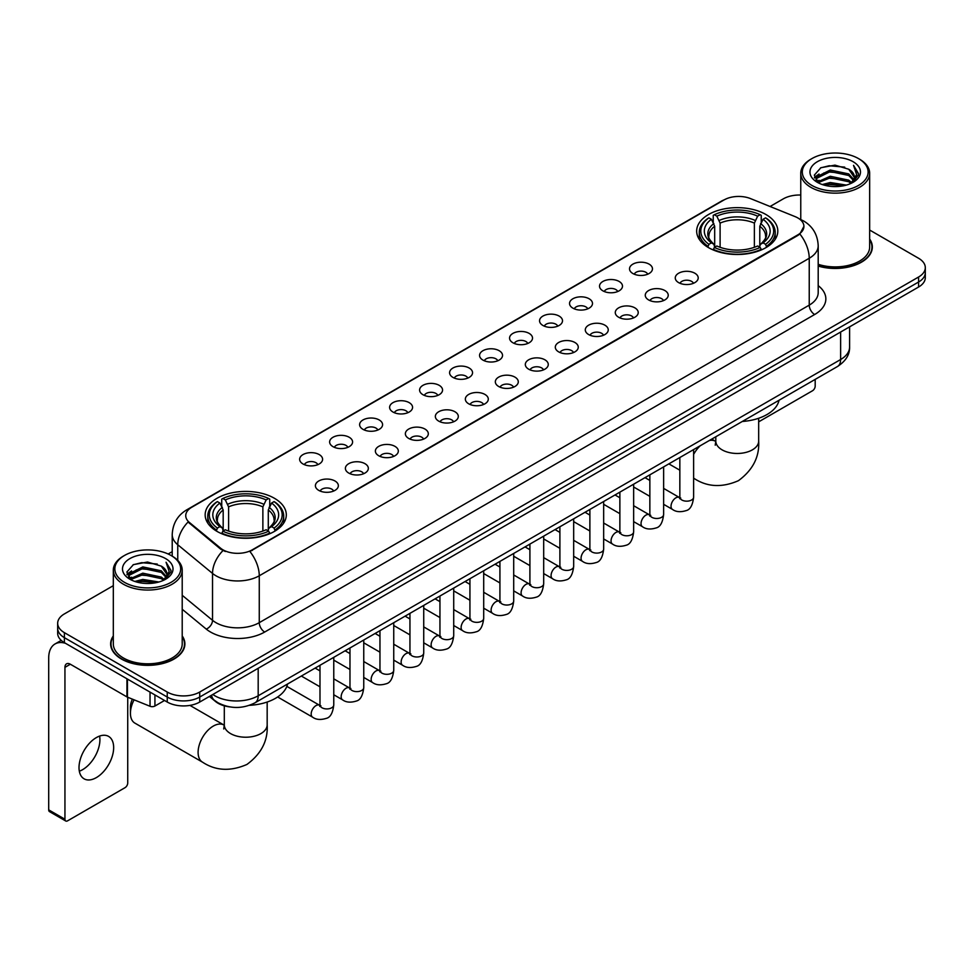 <?xml version="1.0" encoding="UTF-8"?>
<svg xmlns="http://www.w3.org/2000/svg" width="974" height="974" viewBox="0 0 974 974"><rect width="100%" height="100%" fill="white"/><g stroke="black" fill="none" stroke-linecap="round" stroke-linejoin="round"><path stroke-width="1.46" d="M274.425 498.286A40.567 23.425 0 0 0 230.205 493.197A40.567 23.425 0 0 0 205.161 514.844A40.567 23.425 0 0 0 217.044 531.402A40.567 23.425 0 0 0 261.263 536.491A40.567 23.425 0 0 0 286.307 514.844A40.567 23.425 0 0 0 274.425 498.286M765.929 214.511A40.567 23.425 0 0 0 721.71 209.434A40.567 23.425 0 0 0 696.666 231.082A40.567 23.425 0 0 0 708.548 247.639A40.567 23.425 0 0 0 752.768 252.716A40.567 23.425 0 0 0 777.812 231.082A40.567 23.425 0 0 0 765.929 214.511M632.869 273.524A11.481 6.635 180 0 1 630.592 271.636A11.481 6.635 180 0 1 634.403 263.406A11.481 6.635 180 0 1 649.11 264.137A11.481 6.635 180 0 1 651.387 271.636A11.481 6.635 180 0 1 632.869 273.524M647.71 274.205A6.891 3.981 0 0 0 645.859 272.27A6.891 3.981 0 0 0 639.078 271.259A6.891 3.981 0 0 0 634.269 274.205M602.882 290.836A11.481 6.635 180 0 1 600.605 288.961A11.481 6.635 180 0 1 604.416 280.719A11.481 6.635 180 0 1 619.123 281.449A11.481 6.635 180 0 1 621.4 288.961A11.481 6.635 180 0 1 602.882 290.836M617.723 291.518A6.891 3.981 0 0 0 615.872 289.582A6.891 3.981 0 0 0 609.091 288.572A6.891 3.981 0 0 0 604.282 291.518M572.895 308.149A11.481 6.635 180 0 1 570.618 306.274A11.481 6.635 180 0 1 574.417 298.032A11.481 6.635 180 0 1 589.136 298.774A11.481 6.635 180 0 1 591.413 306.274A11.481 6.635 180 0 1 572.895 308.149M587.736 308.831A6.891 3.981 0 0 0 585.885 306.895A6.891 3.981 0 0 0 579.104 305.885A6.891 3.981 0 0 0 574.295 308.831M542.908 325.462A11.481 6.635 180 0 1 540.631 323.587A11.481 6.635 180 0 1 544.429 315.345A11.481 6.635 180 0 1 559.149 316.087A11.481 6.635 180 0 1 561.426 323.587A11.481 6.635 180 0 1 542.908 325.462M557.749 326.144A6.891 3.981 0 0 0 555.898 324.208A6.891 3.981 0 0 0 549.117 323.198A6.891 3.981 0 0 0 544.308 326.144M512.921 342.775A11.481 6.635 180 0 1 510.644 340.9A11.481 6.635 180 0 1 514.442 332.658A11.481 6.635 180 0 1 529.162 333.4A11.481 6.635 180 0 1 531.439 340.9A11.481 6.635 180 0 1 512.921 342.775M527.762 343.457A6.891 3.981 0 0 0 525.911 341.521A6.891 3.981 0 0 0 519.13 340.51A6.891 3.981 0 0 0 514.321 343.457M482.934 360.088A11.481 6.635 180 0 1 480.657 358.213A11.481 6.635 180 0 1 484.455 349.97A11.481 6.635 180 0 1 499.175 350.713A11.481 6.635 180 0 1 501.452 358.213A11.481 6.635 180 0 1 482.934 360.088M497.775 360.77A6.891 3.981 0 0 0 495.924 358.834A6.891 3.981 0 0 0 489.143 357.823A6.891 3.981 0 0 0 484.334 360.77M452.947 377.401A11.481 6.635 180 0 1 450.67 375.526A11.481 6.635 180 0 1 454.468 367.283A11.481 6.635 180 0 1 469.188 368.026A11.481 6.635 180 0 1 471.465 375.526A11.481 6.635 180 0 1 452.947 377.401M467.788 378.082A6.891 3.981 0 0 0 465.937 376.147A6.891 3.981 0 0 0 459.144 375.136A6.891 3.981 0 0 0 454.347 378.082M422.959 394.714A11.481 6.635 180 0 1 420.683 392.839A11.481 6.635 180 0 1 424.481 384.596A11.481 6.635 180 0 1 439.201 385.339A11.481 6.635 180 0 1 441.478 392.839A11.481 6.635 180 0 1 422.959 394.714M437.801 395.395A6.891 3.981 0 0 0 435.95 393.459A6.891 3.981 0 0 0 429.157 392.449A6.891 3.981 0 0 0 424.36 395.395M392.972 412.026A11.481 6.635 180 0 1 390.696 410.151A11.481 6.635 180 0 1 394.494 401.909A11.481 6.635 180 0 1 409.202 402.652A11.481 6.635 180 0 1 411.491 410.151A11.481 6.635 180 0 1 392.972 412.026M407.814 412.708A6.891 3.981 0 0 0 405.963 410.772A6.891 3.981 0 0 0 399.17 409.762A6.891 3.981 0 0 0 394.373 412.708M362.985 429.339A11.481 6.635 180 0 1 360.697 427.464A11.481 6.635 180 0 1 364.507 419.222A11.481 6.635 180 0 1 379.215 419.964A11.481 6.635 180 0 1 381.504 427.464A11.481 6.635 180 0 1 362.985 429.339M377.827 430.021A6.891 3.981 0 0 0 375.976 428.085A6.891 3.981 0 0 0 369.183 427.087A6.891 3.981 0 0 0 364.373 430.021M332.986 446.652A11.481 6.635 180 0 1 330.71 444.777A11.481 6.635 180 0 1 334.52 436.535A11.481 6.635 180 0 1 349.228 437.277A11.481 6.635 180 0 1 351.504 444.777A11.481 6.635 180 0 1 332.986 446.652M347.828 447.346A6.891 3.981 0 0 0 345.989 445.398A6.891 3.981 0 0 0 339.196 444.4A6.891 3.981 0 0 0 334.386 447.346M302.999 463.965A11.481 6.635 180 0 1 300.723 462.09A11.481 6.635 180 0 1 304.533 453.847A11.481 6.635 180 0 1 319.241 454.59A11.481 6.635 180 0 1 321.517 462.09A11.481 6.635 180 0 1 302.999 463.965M317.841 464.659A6.891 3.981 0 0 0 315.99 462.711A6.891 3.981 0 0 0 309.208 461.713A6.891 3.981 0 0 0 304.399 464.659M678.61 282.606A11.481 6.635 180 0 1 676.333 280.731A11.481 6.635 180 0 1 680.144 272.501A11.481 6.635 180 0 1 694.852 273.231A11.481 6.635 180 0 1 697.128 280.731A11.481 6.635 180 0 1 678.61 282.606M693.451 283.3A6.891 3.981 0 0 0 691.601 281.364A6.891 3.981 0 0 0 684.819 280.354A6.891 3.981 0 0 0 680.01 283.3M648.623 299.931A11.481 6.635 180 0 1 646.346 298.056A11.481 6.635 180 0 1 650.145 289.814A11.481 6.635 180 0 1 664.865 290.544A11.481 6.635 180 0 1 667.141 298.056A11.481 6.635 180 0 1 648.623 299.931M663.464 300.613A6.891 3.981 0 0 0 661.614 298.677A6.891 3.981 0 0 0 654.832 297.667A6.891 3.981 0 0 0 650.023 300.613M618.636 317.244A11.481 6.635 180 0 1 616.359 315.369A11.481 6.635 180 0 1 620.158 307.127A11.481 6.635 180 0 1 634.878 307.869A11.481 6.635 180 0 1 637.154 315.369A11.481 6.635 180 0 1 618.636 317.244M633.477 317.926A6.891 3.981 0 0 0 631.627 315.99A6.891 3.981 0 0 0 624.845 314.979A6.891 3.981 0 0 0 620.036 317.926M588.649 334.557A11.481 6.635 180 0 1 586.372 332.682A11.481 6.635 180 0 1 590.171 324.439A11.481 6.635 180 0 1 604.891 325.182A11.481 6.635 180 0 1 607.167 332.682A11.481 6.635 180 0 1 588.649 334.557M603.49 335.239A6.891 3.981 0 0 0 601.64 333.303A6.891 3.981 0 0 0 594.858 332.292A6.891 3.981 0 0 0 590.049 335.239M558.662 351.87A11.481 6.635 180 0 1 556.385 349.995A11.481 6.635 180 0 1 560.184 341.752A11.481 6.635 180 0 1 574.904 342.495A11.481 6.635 180 0 1 577.18 349.995A11.481 6.635 180 0 1 558.662 351.87M573.503 352.551A6.891 3.981 0 0 0 571.653 350.616A6.891 3.981 0 0 0 564.859 349.605A6.891 3.981 0 0 0 560.062 352.551M528.675 369.183A11.481 6.635 180 0 1 526.398 367.308A11.481 6.635 180 0 1 530.197 359.065A11.481 6.635 180 0 1 544.916 359.808A11.481 6.635 180 0 1 547.193 367.308A11.481 6.635 180 0 1 528.675 369.183M543.516 369.864A6.891 3.981 0 0 0 541.666 367.928A6.891 3.981 0 0 0 534.872 366.918A6.891 3.981 0 0 0 530.075 369.864M498.688 386.495A11.481 6.635 180 0 1 496.411 384.62A11.481 6.635 180 0 1 500.21 376.378A11.481 6.635 180 0 1 514.929 377.121A11.481 6.635 180 0 1 517.206 384.62A11.481 6.635 180 0 1 498.688 386.495M513.529 387.177A6.891 3.981 0 0 0 511.679 385.241A6.891 3.981 0 0 0 504.885 384.231A6.891 3.981 0 0 0 500.088 387.177M468.701 403.808A11.481 6.635 180 0 1 466.424 401.933A11.481 6.635 180 0 1 470.223 393.691A11.481 6.635 180 0 1 484.93 394.433A11.481 6.635 180 0 1 487.219 401.933A11.481 6.635 180 0 1 468.701 403.808M483.542 404.49A6.891 3.981 0 0 0 481.692 402.554A6.891 3.981 0 0 0 474.898 401.544A6.891 3.981 0 0 0 470.101 404.49M438.714 421.121A11.481 6.635 180 0 1 436.425 419.246A11.481 6.635 180 0 1 440.236 411.004A11.481 6.635 180 0 1 454.943 411.746A11.481 6.635 180 0 1 457.232 419.246A11.481 6.635 180 0 1 438.714 421.121M453.543 421.803A6.891 3.981 0 0 0 451.705 419.867A6.891 3.981 0 0 0 444.911 418.857A6.891 3.981 0 0 0 440.102 421.803M408.715 438.434A11.481 6.635 180 0 1 406.438 436.559A11.481 6.635 180 0 1 410.249 428.317A11.481 6.635 180 0 1 424.956 429.059A11.481 6.635 180 0 1 427.233 436.559A11.481 6.635 180 0 1 408.715 438.434M423.556 439.116A6.891 3.981 0 0 0 421.718 437.18A6.891 3.981 0 0 0 414.924 436.169A6.891 3.981 0 0 0 410.115 439.116M378.728 455.747A11.481 6.635 180 0 1 376.451 453.872A11.481 6.635 180 0 1 380.262 445.629A11.481 6.635 180 0 1 394.969 446.372A11.481 6.635 180 0 1 397.246 453.872A11.481 6.635 180 0 1 378.728 455.747M393.569 456.429A6.891 3.981 0 0 0 391.718 454.493A6.891 3.981 0 0 0 384.937 453.494A6.891 3.981 0 0 0 380.128 456.429M348.741 473.06A11.481 6.635 180 0 1 346.464 471.185A11.481 6.635 180 0 1 350.275 462.942A11.481 6.635 180 0 1 364.982 463.685A11.481 6.635 180 0 1 367.259 471.185A11.481 6.635 180 0 1 348.741 473.06M363.582 473.754A6.891 3.981 0 0 0 361.731 471.806A6.891 3.981 0 0 0 354.95 470.807A6.891 3.981 0 0 0 350.141 473.754M318.754 490.372A11.481 6.635 180 0 1 316.477 488.498A11.481 6.635 180 0 1 320.276 480.255A11.481 6.635 180 0 1 334.995 480.998A11.481 6.635 180 0 1 337.272 488.498A11.481 6.635 180 0 1 318.754 490.372M333.595 491.066A6.891 3.981 0 0 0 331.744 489.118A6.891 3.981 0 0 0 324.963 488.12A6.891 3.981 0 0 0 320.154 491.066M795.101 216.618A20.673 11.932 180 0 1 797.864 217.957A20.673 11.932 180 0 1 803.915 226.394A20.673 11.932 180 0 1 797.864 234.831L252.229 549.847A20.673 11.932 180 0 1 220.684 548.252L189.48 522.514A20.673 11.932 180 0 1 185.742 515.672A20.673 11.932 180 0 1 191.793 507.235L724.059 199.938A20.673 11.932 180 0 1 750.528 198.599L795.101 216.618M230.095 706.941A22.962 13.259 180 0 1 215.558 701.524L209.41 696.447M113.313 635.925A37.122 21.44 0 0 0 110.634 643.911A37.122 21.44 0 0 0 121.507 659.069A37.122 21.44 0 0 0 161.964 663.72A37.122 21.44 0 0 0 184.89 643.911A37.122 21.44 0 0 0 182.211 635.925M803.915 226.394L799.861 233.991L797.864 235.44L249.904 551.503A26.797 15.474 60 0 1 259.267 575.78A30.62 17.678 180 0 1 215.96 575.78A30.62 17.678 180 0 1 212.527 573.43L177.755 544.746A30.62 17.678 180 0 1 172.215 534.604L172.215 556.154M113.313 585.678L64.394 613.912A22.962 13.259 0 0 0 57.673 623.287L57.673 633.295A22.962 13.259 0 0 0 64.394 642.67L167.248 702.047L167.248 697.043A22.962 13.259 0 0 0 199.719 697.043L918.579 282.022A22.962 13.259 0 0 0 925.3 272.647A22.962 13.259 0 0 1 918.579 282.022L199.719 697.043A22.962 13.259 0 0 1 167.248 697.043L64.394 637.666L167.248 697.043L167.248 692.039A22.962 13.259 0 0 0 199.719 692.039L918.579 277.018A22.962 13.259 0 0 0 925.3 267.643A22.962 13.259 0 0 0 918.579 258.268L869.66 230.034M57.673 628.291A22.962 13.259 0 0 0 64.394 637.666A22.962 13.259 0 0 1 57.673 628.291M225.323 551.503L220.684 549.153L188.079 522.015A26.797 17.922 129.5 0 0 177.755 544.746L177.755 560.379M818.197 266.072A37.122 21.44 0 0 0 872.339 247.019A37.122 21.44 0 0 0 869.66 239.02M800.762 195.031A22.962 13.259 0 0 0 783.242 198.891L770.069 206.5M172.215 551.661L168.173 553.999M57.673 623.287A22.962 13.259 0 0 0 64.394 632.662L167.248 692.039M167.248 702.047A22.962 13.259 0 0 0 199.719 702.047L918.579 287.026A22.962 13.259 0 0 0 925.3 277.639L925.3 267.643M758.673 421.839L812.474 390.781A3.823 2.216 120 0 0 815.189 386.094L815.189 379.385M811.939 185.45A32.921 19.005 0 0 0 858.484 185.45A32.921 19.005 0 0 0 858.484 158.579L859.567 159.2A34.443 19.894 0 0 1 869.66 173.262A34.443 19.894 0 0 1 848.391 191.635A34.443 19.894 0 0 1 810.855 187.325A34.443 19.894 0 0 1 800.762 173.262A34.443 19.894 0 0 1 810.855 159.2L811.939 158.579A32.921 19.005 0 0 0 811.939 185.45M818.197 264.307A34.443 19.894 0 0 0 869.66 247.019L869.66 173.262M818.197 265.817A36.744 21.209 0 0 0 871.961 247.019A36.744 21.209 0 0 0 869.66 239.641M822.312 184.549L830.262 182.515L846.369 185.097M824.588 185.243L830.262 184.086L844.008 185.681M817.393 181.98L830.262 176.27L848.744 180.166L851.714 182.637M818.16 182.649L830.262 177.828L848.744 181.736L850.899 183.38M816.297 180.933L816.723 176.793L830.262 170.012L848.744 173.92L853.808 179.654M816.139 180.178L816.723 178.352L830.262 171.582L848.744 175.478L853.443 180.409M850.704 183.538A19.139 11.055 0 0 0 854.356 177.049A19.139 11.055 0 0 0 848.744 169.233L854.344 177.426M853.078 161.696A25.263 14.586 0 0 0 817.405 161.672A25.263 14.586 0 0 0 817.235 182.26A25.263 14.586 0 0 0 817.344 182.321A25.263 14.586 0 0 0 853.187 182.26A25.263 14.586 0 0 0 853.078 161.696M848.744 169.233L834.998 165.13L820.863 167.723L814.313 175.125L818.659 183.015M852.262 182.771L858.374 175.028L858.496 173.64L853.528 165.337L856.657 174.638L850.899 183.441M859.567 159.2L858.484 158.579A32.921 19.005 0 0 0 811.939 158.579M853.528 165.337L858.484 173.956M820.534 167.893L829.191 165.75L844.689 167.138M814.568 177.95L817.393 175.734M823.602 173.08L829.191 172.008L844.141 173.226M823.602 179.338L829.191 178.254L844.141 179.484M824.747 185.291L829.191 184.5L843.995 185.693M814.398 177.329L819.037 174.042M816.869 181.529L819.037 180.287M707.818 247.213L708.902 244.304A36.44 21.038 0 0 1 708.902 217.847L711.41 219.296A32.921 19.005 0 0 0 711.41 242.867L713.881 244.267L714.685 247.226M714.685 246.02L714.685 226.224L711.41 219.296M713.236 222.425L713.236 215.339L714.319 214.718A36.44 21.038 0 0 1 760.158 214.718L757.65 216.167A32.921 19.005 0 0 0 716.827 216.167L720.103 223.107L720.103 247.299M754.375 247.299L754.375 223.107L757.65 216.167M742.298 421.474A42.101 24.313 0 0 0 779.03 400.265M713.236 249.307A37.974 21.927 0 0 0 761.242 249.307L760.158 247.433A36.44 21.038 0 0 1 714.319 247.433L713.236 249.965M761.242 249.965L761.242 249.307M708.902 217.847L707.818 218.468A37.974 21.927 0 0 0 699.271 232.323A37.974 21.927 0 0 0 707.818 246.191M760.158 214.718L761.242 215.339L761.242 222.425M714.319 247.433L716.827 245.984A32.921 19.005 0 0 0 757.65 245.984L760.158 247.433M711.41 242.867L708.902 244.304M716.827 216.167L714.319 214.718M713.881 223.557A29.439 16.996 0 0 0 713.881 244.267L714.027 244.364C709.839 240.31 708.135 237.571 708.914 236.122A28.319 16.351 0 0 1 714.685 226.224M766.66 246.191A37.974 21.927 0 0 0 775.207 232.323A37.974 21.927 0 0 0 766.66 218.468L765.564 217.847A36.44 21.038 0 0 1 765.564 244.304L766.66 247.213M765.564 244.304L763.056 242.867A32.921 19.005 0 0 0 763.056 219.296L765.564 217.847M763.056 219.296L759.793 226.224L759.793 246.02L760.584 244.267L763.056 242.867M759.793 226.224A28.319 16.351 0 0 1 765.564 236.122C766.331 237.583 764.627 240.322 760.451 244.364L760.584 244.267A29.439 16.996 0 0 0 760.584 223.557M759.793 247.226L759.793 246.02M134.071 699.831A21.44 12.37 120 0 0 130.431 713.297L130.431 707.051A13.782 7.95 -60 0 1 132.391 699.149M130.431 713.297A21.44 12.37 120 0 0 134.875 723.11L202.543 762.179A21.44 12.37 -60 0 1 199.256 745A21.44 12.37 -60 0 1 213.257 726.105A21.44 12.37 -60 0 1 223.971 725.046L224.3 725.228M216.313 530.976L217.409 528.078A36.44 21.038 0 0 1 217.409 501.61L219.905 503.059A32.921 19.005 0 0 0 219.905 526.63L222.389 528.03L223.18 530.988M223.18 529.783L223.18 509.999L219.905 503.059M221.731 506.2L221.731 499.114L222.815 498.493A36.44 21.038 0 0 1 268.654 498.493L266.146 499.93A32.921 19.005 0 0 0 225.323 499.93L228.598 506.87L228.598 531.073M262.87 531.073L262.87 506.87L266.146 499.93M249.478 705.322A42.101 24.313 0 0 0 287.537 684.028M221.731 533.082A37.974 21.927 0 0 0 269.737 533.082L268.654 531.195A36.44 21.038 0 0 1 222.815 531.195L221.731 533.728M269.737 533.728L269.737 533.082M217.409 501.61L216.313 502.231A37.974 21.927 0 0 0 207.766 516.098A37.974 21.927 0 0 0 216.313 529.953M268.654 498.493L269.737 499.114L269.737 506.2M222.815 531.195L225.323 529.759A32.921 19.005 0 0 0 266.146 529.759L268.654 531.195M219.905 526.63L217.409 528.078M225.323 499.93L222.815 498.493M222.389 507.32A29.439 16.996 0 0 0 222.389 528.03L222.522 528.127C218.334 524.085 216.63 521.333 217.409 519.885A28.319 16.351 0 0 1 223.18 509.999M275.155 529.953A37.974 21.927 0 0 0 283.702 516.098A37.974 21.927 0 0 0 275.155 502.231L274.059 501.61A36.44 21.038 0 0 1 274.059 528.078L275.155 530.976M274.059 528.078L271.563 526.63A32.921 19.005 0 0 0 271.563 503.059L274.059 501.61M271.563 503.059L268.288 509.999L268.288 529.783L269.08 528.03L271.563 526.63M268.288 509.999A28.319 16.351 0 0 1 274.059 519.885C274.826 521.346 273.122 524.085 268.946 528.127L269.08 528.03A29.439 16.996 0 0 0 269.08 507.32M268.288 530.988L268.288 529.783M99.604 736.076A24.496 14.147 -60 0 1 82.595 769.679A24.496 14.147 -60 0 1 79.32 771.213M96.329 777.617A24.496 14.147 120 0 0 112.339 756.031A24.496 14.147 120 0 0 108.589 736.393A24.496 14.147 120 0 0 96.329 737.61A24.496 14.147 120 0 0 80.331 759.196A24.496 14.147 120 0 0 84.081 778.823A24.496 14.147 120 0 0 96.329 777.617M154.927 694.937L154.927 706.028L164.533 700.476M65.538 643.327A30.62 17.678 -120 0 0 55.043 643.96A30.62 17.678 -120 0 0 48.7 657.974L48.7 809.869L64.941 819.244L64.941 667.36A7.658 4.42 60 0 1 66.524 663.854A7.658 4.42 60 0 1 70.347 664.231L126.949 696.909L126.949 678.781M64.941 819.244A3.823 2.216 120 0 0 65.733 820.997L49.491 811.622A3.823 2.216 -60 0 1 48.7 809.869M65.733 820.997A3.823 2.216 120 0 0 67.644 820.802L125.025 787.674A3.823 2.216 120 0 0 127.728 782.986L127.728 697.262M154.927 706.028A3.823 2.216 180 0 1 150.033 706.272L127.46 697.153A3.823 2.216 180 0 1 126.949 696.909M124.477 582.342A32.921 19.005 0 0 0 171.034 582.342A32.921 19.005 0 0 0 171.034 555.472L172.118 556.093A34.443 19.894 0 0 1 182.211 570.155A34.443 19.894 0 0 1 160.941 588.539A34.443 19.894 0 0 1 123.406 584.217A34.443 19.894 0 0 1 113.313 570.155A34.443 19.894 0 0 1 123.394 556.093L124.477 555.472A32.921 19.005 0 0 0 124.477 582.342M113.313 570.155L113.313 643.911A34.443 19.894 0 0 0 123.406 657.974A34.443 19.894 0 0 0 160.941 662.296A34.443 19.894 0 0 0 182.211 643.911L182.211 570.155M113.313 636.533A36.744 21.209 0 0 0 111.012 643.911A36.744 21.209 0 0 0 121.774 658.911A36.744 21.209 0 0 0 161.818 663.513A36.744 21.209 0 0 0 184.5 643.911A36.744 21.209 0 0 0 182.211 636.533M134.862 581.454L142.801 579.42L158.908 582.002M137.139 582.148L142.801 580.979L156.558 582.586M129.932 578.873L142.801 573.162L161.294 577.071L164.265 579.53M130.699 579.554L142.801 574.733L161.294 578.629L163.437 580.273M128.848 577.838L129.274 573.686L142.801 566.917L161.294 570.813L166.347 576.559M128.678 577.071L129.274 575.244L142.801 568.475L161.294 572.383L165.994 577.302M163.242 580.431A19.139 11.055 0 0 0 166.895 573.942A19.139 11.055 0 0 0 161.294 566.125L166.883 574.319M165.617 558.601A25.263 14.586 0 0 0 129.956 558.565A25.263 14.586 0 0 0 129.785 579.165A25.263 14.586 0 0 0 129.895 579.226A25.263 14.586 0 0 0 165.726 579.165A25.263 14.586 0 0 0 165.617 558.601M161.294 566.125L147.537 562.022L133.414 564.628L126.864 572.03L131.198 579.92M164.813 579.664L170.913 571.921L171.034 570.533L166.067 562.241L169.196 571.531L163.449 580.346M172.118 556.093L171.034 555.472A32.921 19.005 0 0 0 124.477 555.472M166.067 562.241L171.034 570.849M133.085 564.786L141.729 562.655L157.24 564.043M127.107 574.843L129.932 572.627M136.153 569.985L141.729 568.901L156.68 570.131M136.153 576.231L141.729 575.147L156.68 576.377M137.297 582.184L141.729 581.405L156.534 582.586M126.949 574.234L131.575 570.934M129.408 578.434L131.575 577.18M189.48 522.514L189.48 523.428M220.684 548.252L220.684 549.153M252.229 549.847L252.229 550.456M797.864 234.831L797.864 235.44M818.197 285.638A38.278 22.098 180 0 1 814.641 314.517L264.685 632.041A7.658 4.42 60 0 1 259.267 622.666L809.236 305.142A30.62 17.678 0 0 0 818.197 292.65L818.197 245.765A30.62 17.678 180 0 1 809.236 258.268A26.797 15.474 -120 0 0 799.861 233.991M264.685 632.041A38.278 22.098 180 0 1 210.554 632.041A38.278 22.098 180 0 1 206.257 629.094L182.211 609.261M222.973 550.578A26.797 17.922 129.5 0 0 212.527 573.43L212.527 620.304A30.62 17.678 0 0 0 215.96 622.666A30.62 17.678 0 0 0 259.267 622.666L259.267 575.78L809.236 258.268L809.236 305.142A7.658 4.42 60 0 0 814.641 314.517M818.197 245.765C817.685 234.758 812.84 226.504 803.684 221.001L799.812 219.113A26.797 12.552 112 0 0 799.459 218.98M189.516 508.805A26.797 15.474 -120 0 0 186.74 509.84C177.572 515.343 172.739 523.598 172.215 534.604M186.74 509.84L721.807 200.924A26.797 15.474 60 0 1 723.84 200.06M199.719 692.039L199.719 702.047M918.579 277.018L918.579 287.026M64.394 632.662L64.394 642.67M182.211 595.297L212.527 620.304A7.658 5.126 -50.5 0 1 206.257 629.094M212.819 694.486A30.62 17.678 0 0 0 214.877 695.789A30.62 17.678 0 0 0 258.183 695.789L840.623 359.528A30.62 17.678 0 0 0 849.596 347.024C849.815 354.621 845.773 361.123 837.457 366.528L255.018 702.802A15.316 8.839 60 0 0 258.183 695.789L258.183 668.298M840.623 332.024L840.623 359.528A15.316 8.839 60 0 1 837.457 366.528M211.577 695.192A15.316 10.239 129.5 0 0 214.256 700.172L209.605 696.337M758.673 418.26L758.673 441.088A21.44 12.37 180 0 1 752.391 449.842A21.44 12.37 180 0 1 722.075 449.842A21.44 12.37 180 0 1 715.805 441.088L715.233 445.203M709.291 440.528A21.44 12.37 -60 0 1 715.476 441.283L715.805 441.466M694.036 478.404A21.44 12.37 -60 0 1 693.622 478.149L694.036 478.404C707.221 487.073 722.014 487.84 738.438 480.681C752.853 470.028 759.598 456.83 758.673 441.088M693.622 454.395A21.44 12.37 -60 0 1 700.221 445.763M754.375 223.107A28.319 16.351 0 0 0 720.103 223.107M755.179 220.428A29.439 16.996 0 0 0 719.299 220.428M267.168 702.023L267.168 724.863A21.44 12.37 180 0 1 260.886 733.605A21.44 12.37 180 0 1 230.582 733.605A21.44 12.37 180 0 1 224.3 724.863L223.728 728.966M262.87 506.87A28.319 16.351 0 0 0 228.598 506.87M263.674 504.203A29.439 16.996 0 0 0 227.794 504.203M693.622 449.574L693.622 497.19A6.891 3.981 180 0 1 691.284 500.173A6.891 3.981 180 0 1 681.861 500.003A6.891 3.981 180 0 1 679.84 497.19L679.621 498.676L680.242 498.164M693.622 497.19C692.684 505.189 690.201 509.658 686.195 510.595C680.497 512.361 675.919 511.959 672.462 509.402A6.891 3.981 -60 0 1 671.403 503.887A6.891 3.981 -60 0 1 675.907 497.811A6.891 3.981 -60 0 1 676.212 497.653A6.891 3.981 -60 0 1 679.353 497.471L680.753 498.031M663.635 466.887L663.635 514.503A6.891 3.981 180 0 1 661.297 517.486A6.891 3.981 180 0 1 651.874 517.316A6.891 3.981 180 0 1 649.853 514.503L649.634 515.989L650.255 515.477M663.635 514.503C662.685 522.502 660.214 526.971 656.208 527.908C650.51 529.673 645.932 529.272 642.475 526.715A6.891 3.981 -60 0 1 641.416 521.2A6.891 3.981 -60 0 1 645.92 515.124A6.891 3.981 -60 0 1 646.225 514.966A6.891 3.981 -60 0 1 649.366 514.783L650.766 515.343M633.648 484.2L633.648 531.816A6.891 3.981 180 0 1 631.31 534.799A6.891 3.981 180 0 1 621.887 534.629A6.891 3.981 180 0 1 619.866 531.816L619.647 533.302L620.268 532.79M633.648 531.816C632.698 539.815 630.227 544.283 626.209 545.221C620.523 546.986 615.945 546.584 612.488 544.04A6.891 3.981 -60 0 1 611.428 538.512A6.891 3.981 -60 0 1 615.933 532.437A6.891 3.981 -60 0 1 616.238 532.279A6.891 3.981 -60 0 1 619.379 532.096L620.779 532.656M603.661 501.513L603.661 549.129A6.891 3.981 180 0 1 601.323 552.112A6.891 3.981 180 0 1 591.9 551.941A6.891 3.981 180 0 1 589.879 549.129L589.66 550.614L590.268 550.103M603.661 549.129C602.711 557.128 600.24 561.596 596.222 562.534C590.536 564.299 585.958 563.897 582.501 561.353A6.891 3.981 -60 0 1 581.441 555.825A6.891 3.981 -60 0 1 585.946 549.75A6.891 3.981 -60 0 1 586.251 549.592A6.891 3.981 -60 0 1 589.392 549.409L590.792 549.969M573.674 518.825L573.674 566.442A6.891 3.981 180 0 1 571.336 569.425A6.891 3.981 180 0 1 561.913 569.254A6.891 3.981 180 0 1 559.892 566.442L559.673 567.927L560.281 567.428M573.674 566.442C572.724 574.441 570.253 578.909 566.235 579.847C560.549 581.612 555.971 581.21 552.514 578.666A6.891 3.981 -60 0 1 551.454 573.138A6.891 3.981 -60 0 1 555.959 567.075A6.891 3.981 -60 0 1 556.264 566.905A6.891 3.981 -60 0 1 559.405 566.734L560.793 567.282M543.687 536.138L543.687 583.755A6.891 3.981 180 0 1 541.349 586.738A6.891 3.981 180 0 1 531.926 586.567A6.891 3.981 180 0 1 529.905 583.755L529.686 585.24L530.294 584.741M543.687 583.755C542.737 591.754 540.266 596.222 536.248 597.159C530.562 598.925 525.984 598.523 522.527 595.978A6.891 3.981 -60 0 1 521.467 590.451A6.891 3.981 -60 0 1 525.972 584.388A6.891 3.981 -60 0 1 526.277 584.217A6.891 3.981 -60 0 1 529.406 584.047L530.806 584.595M513.7 553.451L513.7 601.068A6.891 3.981 180 0 1 511.362 604.05A6.891 3.981 180 0 1 501.939 603.88A6.891 3.981 180 0 1 499.918 601.068L499.699 602.565L500.307 602.054M513.7 601.068C512.75 609.067 510.266 613.535 506.261 614.472C500.575 616.238 495.997 615.848 492.54 613.291A6.891 3.981 -60 0 1 491.48 607.764A6.891 3.981 -60 0 1 495.973 601.701A6.891 3.981 -60 0 1 496.29 601.53A6.891 3.981 -60 0 1 499.418 601.36L500.819 601.908M483.701 570.764L483.701 618.38A6.891 3.981 180 0 1 481.375 621.363A6.891 3.981 180 0 1 471.94 621.193A6.891 3.981 180 0 1 469.931 618.38L469.712 619.878L470.32 619.367M483.701 618.38C482.763 626.379 480.279 630.86 476.274 631.785C470.588 633.55 466.01 633.161 462.54 630.604A6.891 3.981 -60 0 1 461.493 625.077A6.891 3.981 -60 0 1 465.986 619.014A6.891 3.981 -60 0 1 466.29 618.843A6.891 3.981 -60 0 1 469.431 618.673L470.832 619.221M453.714 588.077L453.714 635.693A6.891 3.981 180 0 1 451.388 638.676A6.891 3.981 180 0 1 441.952 638.506A6.891 3.981 180 0 1 439.944 635.693L439.712 637.191L440.333 636.679M453.714 635.693C452.776 643.704 450.292 648.173 446.287 649.11C440.589 650.863 436.023 650.474 432.553 647.917A6.891 3.981 -60 0 1 431.506 642.39A6.891 3.981 -60 0 1 435.999 636.326A6.891 3.981 -60 0 1 436.303 636.156A6.891 3.981 -60 0 1 439.444 635.985L440.845 636.533M423.727 605.39L423.727 653.006A6.891 3.981 180 0 1 421.401 656.001A6.891 3.981 180 0 1 411.965 655.819A6.891 3.981 180 0 1 409.944 653.006L409.725 654.504L410.346 653.992M423.727 653.006C422.789 661.017 420.305 665.486 416.3 666.423C410.602 668.176 406.036 667.787 402.566 665.23A6.891 3.981 -60 0 1 401.507 659.702A6.891 3.981 -60 0 1 406.012 653.639A6.891 3.981 -60 0 1 406.316 653.469A6.891 3.981 -60 0 1 409.457 653.298L410.858 653.846M393.739 622.715L393.739 670.331A6.891 3.981 180 0 1 391.414 673.314A6.891 3.981 180 0 1 381.978 673.144A6.891 3.981 180 0 1 379.957 670.331L379.738 671.816L380.359 671.305M393.739 670.331C392.802 678.33 390.318 682.798 386.313 683.736C380.615 685.489 376.037 685.099 372.579 682.543A6.891 3.981 -60 0 1 371.52 677.027A6.891 3.981 -60 0 1 376.025 670.952A6.891 3.981 -60 0 1 376.329 670.782A6.891 3.981 -60 0 1 379.47 670.611L380.871 671.159M363.752 640.028L363.752 687.644A6.891 3.981 180 0 1 361.415 690.627A6.891 3.981 180 0 1 351.991 690.456A6.891 3.981 180 0 1 349.97 687.644L349.751 689.129L350.372 688.618M363.752 687.644C362.803 695.643 360.331 700.111 356.326 701.049C350.628 702.802 346.05 702.412 342.592 699.856A6.891 3.981 -60 0 1 341.533 694.34A6.891 3.981 -60 0 1 346.038 688.265A6.891 3.981 -60 0 1 346.342 688.094A6.891 3.981 -60 0 1 349.483 687.924L350.883 688.472M333.765 657.34L333.765 704.957A6.891 3.981 180 0 1 331.428 707.94A6.891 3.981 180 0 1 322.004 707.769A6.891 3.981 180 0 1 319.983 704.957L319.764 706.442L320.385 705.931M333.765 704.957C332.816 712.956 330.344 717.424 326.327 718.362C320.641 720.115 316.063 719.725 312.605 717.168A6.891 3.981 -60 0 1 311.546 711.653A6.891 3.981 -60 0 1 316.051 705.578A6.891 3.981 -60 0 1 316.355 705.407A6.891 3.981 -60 0 1 319.496 705.237L320.896 705.785M64.941 667.36L70.347 664.231M127.46 679.073L127.46 697.153M150.033 706.272L150.033 692.1M721.807 200.924L726.726 198.635M255.018 702.802C242.696 708.999 230.375 708.999 218.054 702.802L214.256 700.172M849.596 347.024L849.596 326.85M871.961 250.087L871.961 247.019M816.078 180.665L816.078 179.399M800.762 219.515L800.762 173.262M679.84 470.211L668.858 463.868M699.271 239.336L699.271 232.323M775.207 239.336L775.207 232.323M715.476 441.283L711.726 439.116M715.805 436.766L715.805 441.088M267.168 724.863C268.094 740.593 261.349 753.791 246.933 764.444C230.509 771.603 215.717 770.848 202.543 762.179M207.766 523.099L207.766 516.098M283.702 523.099L283.702 516.098M223.971 725.046L189.93 705.395M224.3 705.833L224.3 724.863M672.462 509.402L663.635 504.313M649.853 496.35L633.648 487M679.84 457.524L679.84 497.19M679.353 497.471L663.635 488.4M649.853 480.45L645.007 477.637M642.475 526.715L633.648 521.626M619.866 513.663L603.661 504.313M649.853 474.837L649.853 514.503M649.366 514.783L633.648 505.713M619.866 497.763L615.02 494.962M612.488 544.04L603.661 538.939M589.879 530.988L573.674 521.626M619.866 492.162L619.866 531.816M619.379 532.096L603.661 523.026M589.879 515.076L585.033 512.275M582.501 561.353L573.674 556.251M559.892 548.301L543.687 538.939M589.879 509.475L589.879 549.129M589.392 549.409L573.674 540.339M559.892 532.388L555.046 529.588M552.514 578.666L543.687 573.564M529.905 565.614L513.7 556.251M559.892 526.788L559.892 566.442M559.405 566.734L543.687 557.652M529.905 549.701L525.047 546.901M522.527 595.978L513.7 590.877M499.918 582.927L483.701 573.564M529.905 544.101L529.905 583.755M529.406 584.047L513.7 574.964M499.918 567.014L495.06 564.214M492.54 613.291L483.701 608.19M469.931 600.24L453.714 590.877M499.918 561.414L499.918 601.068M499.418 601.36L483.701 592.277M469.931 584.327L465.073 581.527M462.54 630.604L453.714 625.503M439.944 617.553L423.727 608.19M469.931 578.726L469.931 618.38M469.431 618.673L453.714 609.59M439.944 601.64L435.086 598.84M432.553 647.917L423.727 642.816M409.944 634.865L393.739 625.503M439.944 596.039L439.944 635.693M439.444 635.985L423.727 626.903M409.944 618.953L405.099 616.152M402.566 665.23L393.739 660.129M379.957 652.178L363.752 642.816M409.944 613.352L409.944 653.006M409.457 653.298L393.739 644.216M379.957 636.266L375.112 633.465M372.579 682.543L363.752 677.441M349.97 669.491L333.765 660.129M379.957 630.665L379.957 670.331M379.47 670.611L363.752 661.541M349.97 653.578L345.125 650.778M342.592 699.856L333.765 694.754M319.983 686.804L301.356 676.053M349.97 647.978L349.97 687.644M349.483 687.924L333.765 678.854M319.983 670.891L315.138 668.091M312.605 717.168L277.627 696.97M319.983 665.291L319.983 704.957M319.496 705.237L286.831 686.378M55.043 643.96L61.24 640.381M184.5 646.98L184.5 643.911M128.617 577.57L128.617 576.291M111.012 646.98L111.012 643.911"/></g></svg>
